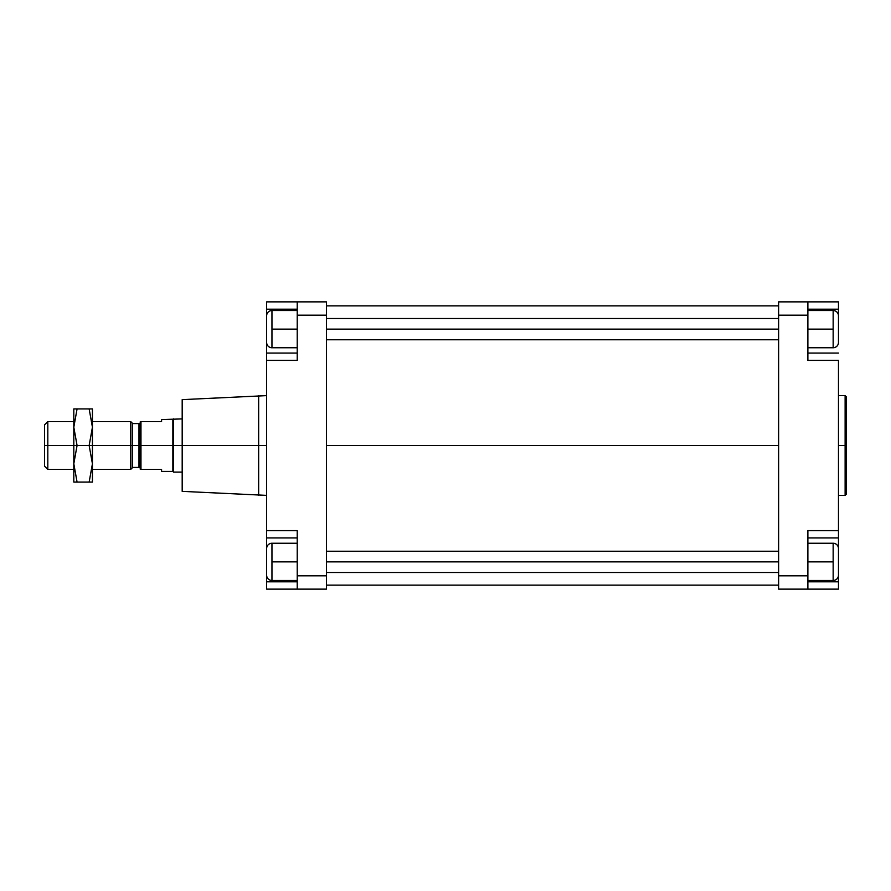 <?xml version="1.0" encoding="UTF-8"?>
<svg xmlns="http://www.w3.org/2000/svg" width="891" height="891" viewBox="0 0 891 891"><rect width="100%" height="100%" fill="white"/><g stroke="black" fill="none" stroke-linecap="round" stroke-linejoin="round"><path stroke-width="1.34" d="M266.632 395.626L182.187 399.636L182.187 445.5L258.657 445.5L258.657 395.626L258.657 445.5L266.632 445.5L258.657 445.5L258.657 495.374L258.657 445.5L182.187 445.5L182.187 491.364L266.632 495.374M326.474 445.5L778.623 445.5L326.474 445.5M838.476 495.374L845.125 495.374L845.125 445.5L845.125 495.374L846.45 494.037L846.45 396.963L846.45 445.5L838.476 445.5L845.125 445.5L845.125 395.626L845.125 445.5L846.45 445.5L846.45 396.963L845.125 395.626L838.476 395.626M266.632 575.163A5.324 5.324 0 0 0 271.955 580.475L271.955 543.243A5.324 5.324 0 0 0 266.632 548.566L266.632 575.163L266.632 548.566A5.324 5.324 0 0 1 271.955 543.243L271.955 561.865L297.226 561.865L271.955 561.865L271.955 580.475A5.324 5.324 0 0 1 266.632 575.163M266.632 342.434A5.324 5.324 0 0 0 271.955 347.757L271.955 310.525A5.324 5.324 0 0 0 266.632 315.837L266.632 342.434L266.632 315.837A5.324 5.324 0 0 1 271.955 310.525L271.955 329.135L297.226 329.135L271.955 329.135L271.955 347.757A5.324 5.324 0 0 1 266.632 342.434M833.152 580.475A5.324 5.324 0 0 0 838.476 575.163L838.476 548.566A5.324 5.324 0 0 0 833.152 543.243L833.152 580.475L833.152 543.243A5.324 5.324 0 0 1 838.476 548.566L838.476 575.163A5.324 5.324 0 0 1 833.152 580.475L807.881 580.475M807.881 561.865L833.152 561.865L807.881 561.865M833.152 347.757A5.324 5.324 0 0 0 838.476 342.434L838.476 315.837A5.324 5.324 0 0 0 833.152 310.525L833.152 347.757L833.152 310.525A5.324 5.324 0 0 1 838.476 315.837L838.476 342.434A5.324 5.324 0 0 1 833.152 347.757L807.881 347.757M807.881 329.135L833.152 329.135L807.881 329.135M326.474 561.865L778.623 561.865L326.474 561.865M326.474 329.135L778.623 329.135L326.474 329.135M807.881 530.613L807.881 589.129L838.476 589.129L838.476 581.812L807.881 581.812L838.476 581.812L838.476 573.169L838.476 589.129L807.881 589.129L807.881 530.613L838.476 530.613L807.881 530.613L807.881 537.93L838.476 537.93L807.881 537.93M807.881 360.387L838.476 360.387L807.881 360.387L807.881 315.18L778.623 315.18L778.623 589.129L778.623 301.871L807.881 301.871L778.623 301.871L778.623 315.18L807.881 315.18L807.881 301.871L838.476 301.871L838.476 309.188L807.881 309.188L838.476 309.188L838.476 317.831L838.476 301.871L807.881 301.871L807.881 360.387L807.881 353.07L838.476 353.07L807.881 353.07M838.476 550.56L838.476 530.613L838.476 550.56M838.476 360.387L838.476 530.613L838.476 360.387M297.226 360.387L297.226 301.871L266.632 301.871L266.632 309.188L297.226 309.188L266.632 309.188L266.632 317.831L266.632 301.871L326.474 301.871L297.226 301.871L297.226 315.18L326.474 315.18L326.474 301.871L326.474 315.18L297.226 315.18L297.226 360.387L266.632 360.387L297.226 360.387M297.226 530.613L266.632 530.613L297.226 530.613L297.226 589.129L266.632 589.129L266.632 581.812L297.226 581.812L266.632 581.812L266.632 573.169L266.632 589.129L297.226 589.129L297.226 530.613L297.226 537.93L266.632 537.93L297.226 537.93M266.632 340.44L266.632 353.07L297.226 353.07L266.632 353.07L266.632 550.56L266.632 340.44M297.226 575.82L326.474 575.82L326.474 315.18L326.474 589.129L326.474 575.82L297.226 575.82M778.623 575.82L807.881 575.82L778.623 575.82M778.623 589.129L807.881 589.129L778.623 589.129M297.226 589.129L326.474 589.129L297.226 589.129M182.187 418.904L161.572 419.572L161.572 421.566L140.967 421.566L140.967 445.5L140.967 421.566L140.299 421.566L140.299 445.5L172.865 445.5L172.865 419.572L173.533 472.096L182.187 472.096L182.187 445.5L173.533 445.5L173.533 418.904L173.533 445.5L182.187 445.5M73.808 421.566L47.813 421.566L44.55 424.829L44.55 445.5L47.813 445.5L47.813 421.566L47.813 445.5L73.808 445.5L47.813 445.5L47.813 469.434L47.813 445.5L44.55 445.5L44.55 466.171L47.813 469.434L73.808 469.434M138.974 423.559A1.325 1.325 0 0 0 140.299 422.223A1.325 1.325 0 0 1 138.974 423.559L138.974 445.5L138.974 423.559L132.325 423.559L132.325 445.5L138.974 445.5L92.43 445.5L130.687 445.5L130.687 421.566L130.687 445.5L132.325 445.5L132.325 423.192L130.687 421.566L92.43 421.566M140.299 468.777A1.325 1.325 0 0 0 138.974 467.441A1.325 1.325 0 0 1 140.299 468.777M140.967 469.434L161.572 469.434L140.967 469.434L140.967 445.5L140.967 469.434M161.572 469.434C161.572 472.085 161.572 472.085 161.572 469.434L161.572 471.428L172.865 471.428L173.533 472.096L173.533 445.5L172.865 445.5L172.865 471.428L172.865 445.5L140.299 445.5L140.299 421.566L161.572 421.566C161.572 418.915 161.572 418.915 161.572 421.566M140.299 445.5L140.299 469.434L140.299 445.5M138.974 445.5L138.974 467.441L138.974 445.5M92.43 469.434L130.687 469.434L130.687 445.5L130.687 469.434L132.325 467.808L132.325 445.5L132.325 467.441L138.974 467.441M44.55 445.5C44.55 472.052 44.55 472.052 44.55 445.5M89.156 445.5L92.43 445.5L92.43 427.212L89.156 445.5L77.072 445.5L73.808 427.212L73.808 445.5L77.072 445.5L73.808 463.788L77.072 482.076L73.808 482.076L89.156 482.076L77.072 482.076L73.808 463.788L73.808 482.076L73.808 463.788L77.072 445.5L89.156 445.5L92.43 427.212L89.156 408.924L92.43 408.924L77.072 408.924L89.156 408.924L92.43 427.212L92.43 408.924L92.43 445.5L89.156 445.5L92.43 463.788L89.156 445.5M73.808 408.924L77.072 408.924L73.808 427.212L77.072 445.5L73.808 445.5L73.808 463.788L73.808 427.212L77.072 408.924L73.808 408.924L73.808 427.212L73.808 408.924M92.43 482.076L89.156 482.076L92.43 463.788L92.43 445.5L92.43 463.788L89.156 482.076L92.43 482.076L92.43 463.788L92.43 482.076M778.623 305.869L326.474 305.869M297.226 543.243L271.955 543.243M297.226 310.525L271.955 310.525M833.152 543.243L807.881 543.243M833.152 310.525L807.881 310.525M778.623 551.228L326.474 551.228M778.623 318.499L326.474 318.499M326.474 339.772L778.623 339.772M326.474 572.501L778.623 572.501M271.955 347.757L297.226 347.757M271.955 580.475L297.226 580.475M326.474 585.131L778.623 585.131"/></g></svg>
